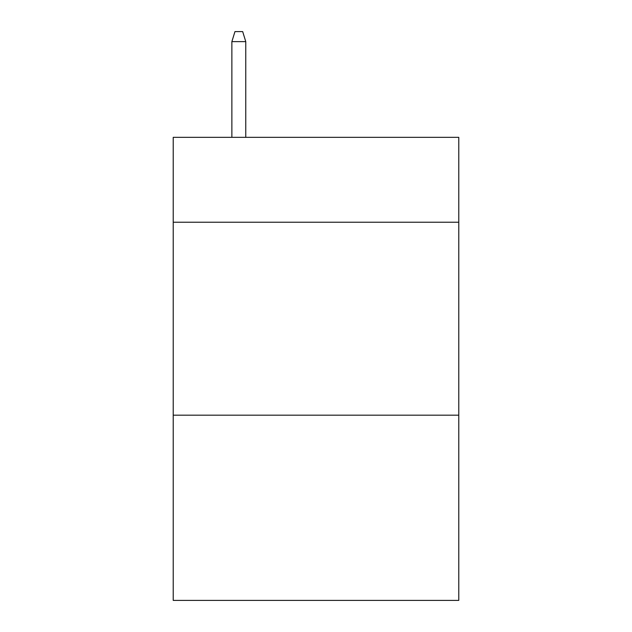 <?xml version="1.0" encoding="UTF-8"?>
<svg xmlns="http://www.w3.org/2000/svg" width="632" height="632" viewBox="0 0 632 632"><rect width="100%" height="100%" fill="white"/><g stroke="black" fill="none" stroke-linecap="round" stroke-linejoin="round"><path stroke-width="0.95" d="M458.777 222.227L458.777 137.334L173.223 137.334L173.223 222.227L458.777 222.227L458.777 600.4L173.223 600.4L173.223 222.227M458.777 415.177L173.223 415.177M245.769 137.334L245.769 41.633L231.873 41.633L231.873 137.334M231.873 41.633L234.962 31.6L242.68 31.6L245.769 41.633"/></g></svg>

